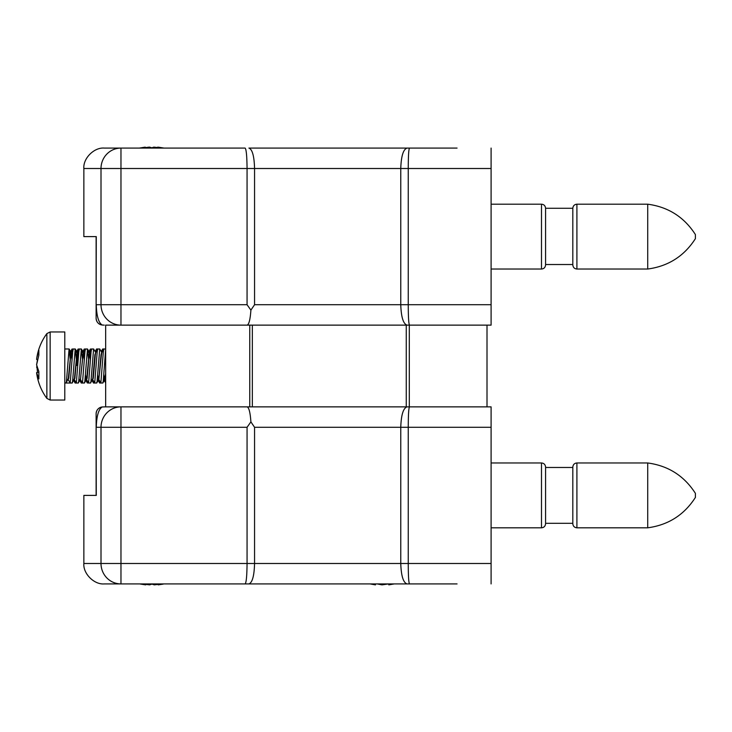 <?xml version="1.0" encoding="UTF-8"?>
<svg xmlns="http://www.w3.org/2000/svg" width="732" height="732" viewBox="0 0 732 732"><rect width="100%" height="100%" fill="white"/><g stroke="black" fill="none" stroke-linecap="round" stroke-linejoin="round"><path stroke-width="1.1" d="M457.052 583.916L245.138 583.916C246.3 582.617 246.94 575.809 247.059 563.494L247.059 427.287L96.276 427.287C96.606 415.877 98.6 409.106 102.27 406.965A20.432 20.432 0 0 0 102.251 406.965L105.655 406.864L105.655 325.136L491.099 325.136L487.009 325.136L487.009 406.864L491.099 406.864L406.26 406.864L406.26 325.136M104.292 406.864L406.26 406.864M409.298 406.864L409.298 325.136M120.972 583.916A20.432 19.965 -90 0 1 101.007 563.494L101.007 427.287A20.432 19.965 -90 0 1 120.972 406.864L120.972 583.916L104.292 583.916C94.181 584.831 82.945 573.595 83.86 563.494L254.562 563.494C254.214 575.91 252.32 582.718 248.898 583.916L104.292 583.916C94.181 584.831 82.945 573.595 83.86 563.494L83.86 495.39L96.276 495.39L96.121 413.736L96.121 495.39L83.86 495.39M420.442 583.916L388.948 583.916M386.469 583.916L381.939 584.868L377.154 583.916L375.617 583.916L375.47 584.868L370.831 583.916M375.26 584.85L370.035 583.916L347.069 583.916M393.175 583.916L388.811 584.868L388.655 583.916L382.333 584.822M491.099 406.864L491.099 427.287L408.255 427.287C408.282 414.879 408.694 408.072 409.49 406.864M409.49 583.916C408.694 582.709 408.282 575.901 408.255 563.494L491.099 563.494L491.099 427.287M491.099 563.494L491.099 583.916M407.084 583.916C403.286 582.709 401.182 575.901 400.761 563.494L408.255 563.494L408.255 427.287L400.761 427.287C401.182 414.879 403.286 408.072 407.084 406.864M254.562 427.287L254.562 563.494L400.761 563.494L400.761 427.287L254.562 427.287L250.902 421.879L247.059 427.287M250.902 421.879C250.234 412.409 248.953 407.404 247.059 406.864M102.251 406.965A6.808 6.808 0 0 0 96.121 413.736C96.432 409.92 98.472 407.66 102.251 406.965M145.86 583.916L145.714 584.868L140.727 584.109L145.714 584.868L143.143 583.916M151.542 583.916L154.315 584.868L160.262 583.916M163.199 584.109L158.204 584.868L158.13 584.356L154.315 584.868L151.963 584.109L149.602 584.868L145.796 584.356M149.602 584.868L149.657 583.916M159.786 148.084L153.839 147.132L151.066 148.084M142.667 148.084L145.238 147.132L139.373 148.084M145.311 147.644L149.127 147.132L151.478 147.891M157.655 147.644L157.728 147.132L162.714 147.891M149.127 147.132L149.182 148.084M145.238 147.132L145.384 148.084M420.442 148.084L348.084 148.084M388.811 584.868L394.246 583.916M695.4 493.35L695.4 497.431C684.191 514.907 668.298 525.027 647.729 527.809L647.729 462.972C668.298 465.753 684.191 475.873 695.4 493.35M576.908 527.809L576.908 462.972C574.446 463.191 573.083 464.555 572.817 467.062L572.817 523.719C573.064 526.198 574.428 527.562 576.908 527.809L647.729 527.809M545.578 467.474L572.817 467.474L572.817 523.316L545.578 523.316M545.578 474.409L545.578 523.719C545.313 526.226 543.949 527.589 541.497 527.809L541.497 462.972C543.949 463.191 545.313 464.555 545.578 467.062L545.578 474.409M695.4 235.1L695.4 238.65C684.191 256.127 668.298 266.247 647.729 269.028L647.729 204.191C668.298 206.973 684.191 217.093 695.4 234.569M491.099 204.191L541.497 204.191C543.949 204.411 545.313 205.774 545.578 208.281L572.817 208.281L572.817 264.938C573.083 267.445 574.446 268.809 576.908 269.028L647.729 269.028M572.817 208.684L572.817 264.527L545.578 264.527M545.578 208.281L545.578 264.938C545.313 267.445 543.949 268.809 541.497 269.028L541.497 204.191M70.281 360.144L69.082 348.972L66.447 381.39L66.127 382.937L64.791 383.028L70.958 383.028M68.424 380L67.792 380M76.412 360.144L75.213 348.972L72.578 381.39L72.148 383.028L70.199 383.028L72.669 352L73.154 349.072L75.213 348.972M68.186 379.588L70.199 383.028M82.542 360.144L81.344 348.972L78.708 381.39L78.278 383.028L76.329 383.028L78.8 352L79.285 349.072L81.344 348.972M74.316 379.588L76.329 383.028M88.664 360.144L87.474 348.972L84.839 381.39L84.409 383.028L82.46 383.028L84.93 352L85.415 349.072L87.474 348.972M80.364 379.405L82.46 383.028M95.608 352.403L93.605 348.972L90.969 381.39L90.539 383.028L88.581 383.028L91.052 352L91.546 349.072L93.605 348.972M86.495 379.405L88.581 383.028M97.676 374.628L98.546 379.707L98.966 378.389L101.016 354.727L101.739 352.403L99.735 348.972L97.091 381.39L96.67 383.028L94.712 383.028L97.182 352L97.667 349.072L99.735 348.972M92.708 379.588L94.712 383.028M105.655 349.329L103.221 381.39L102.791 383.028L100.842 383.028L103.313 352L103.798 349.072L105.655 348.972M98.756 379.405L100.842 383.028M66.127 382.937L68.323 378.389L70.958 352.293L72.065 360.126M72.258 382.937L74.454 378.389L77.089 352.293L78.196 360.126M78.388 382.937L80.584 378.389L83.219 352.293L84.326 360.126M85.424 374.628L86.284 379.707L87.135 378.389L89.176 354.727L89.771 352.293L90.631 357.381M84.509 382.937L86.715 378.389L89.35 352.293L90.457 360.126M90.64 382.937L92.845 378.389L94.886 354.727L95.901 352.293M103.807 374.628L104.676 379.707L105.655 373.329M67.902 379.707L68.753 378.389L70.794 354.727L71.388 352.293L72.248 357.381M74.024 379.707L74.874 378.389L76.924 354.727L77.519 352.293L78.379 357.381M80.447 379.588L83.055 354.727L83.64 352.293L84.509 357.381M92.415 379.707L93.266 378.389L95.306 354.727L95.773 352.412L97.667 349.072M98.829 379.588L101.437 354.727L101.894 352.412L103.798 349.072M104.877 379.405L105.655 377.447M64.791 400.047L64.791 331.953L50.151 331.953L50.151 400.047L64.791 400.047M50.151 331.953L46.866 333.609L46.866 398.391L50.151 400.047M37.515 372.423L36.82 366M36.6 364.801L37.515 359.577L36.6 359.43L36.82 357.747L38.851 350.116L38.851 355.194L36.6 364.801L38.851 371.554L38.851 378.902L36.6 372.57L36.82 374.253L36.6 372.57L38.805 372.213M36.6 367.199L37.112 367.18M457.052 148.084L248.898 148.084C252.32 149.282 254.214 156.09 254.562 168.506L247.059 168.506L247.059 304.713L120.972 304.713L120.972 148.084L104.292 148.084C94.181 147.169 82.945 158.405 83.86 168.506L247.059 168.506C246.94 156.19 246.3 149.383 245.138 148.084L104.292 148.084C94.181 147.169 82.945 158.405 83.86 168.506L83.86 236.61L96.276 236.61L96.121 318.264L96.121 236.61L83.86 236.61M120.972 148.084A20.432 19.965 90 0 0 101.007 168.506L101.007 304.713L96.276 304.713C96.606 316.123 98.6 322.894 102.27 325.035A20.432 20.432 0 0 1 102.251 325.035L104.292 325.136M409.49 148.084C408.694 149.291 408.282 156.099 408.255 168.506L491.099 168.506L491.099 148.084M491.099 168.506L491.099 304.713L408.255 304.713C408.282 317.121 408.694 323.928 409.49 325.136M491.099 325.136L491.099 304.713M407.084 148.084C403.286 149.291 401.182 156.099 400.761 168.506L408.255 168.506L408.255 304.713L400.761 304.713C401.182 317.121 403.286 323.928 407.084 325.136M254.562 304.713L254.562 168.506L400.761 168.506L400.761 304.713L254.562 304.713L250.902 310.121L247.059 304.713M250.902 310.121C250.234 319.591 248.953 324.596 247.059 325.136M102.251 325.035A6.808 6.808 0 0 1 96.121 318.264C96.432 322.08 98.472 324.34 102.251 325.035M154.315 147.178L157.664 147.571M164.069 148.084L158.588 147.214M151.725 147.782L149.602 147.132M71.498 351.973L71.974 349.063L74.024 348.972M73.648 380.494L75.14 383.028L77.089 383.028M76.714 365.469L78.095 349.063L80.154 348.972M79.77 380.494L81.27 383.028L83.219 383.028M82.323 352.403L84.226 349.063L86.284 348.972M85.388 379.597L87.291 382.937L89.35 383.028M88.453 352.403L90.356 349.063L92.415 348.972M92.031 380.494L93.522 383.028L95.48 383.028M95.096 351.506L96.587 348.972L98.546 348.972M97.246 380.027L97.777 379.707L99.653 383.028L101.611 383.028M101.226 351.506L102.718 348.972L104.676 348.972M76.329 352.293L75.789 351.973M105.683 382.937L103.907 379.707L103.368 380.027M69.796 353.446L71.974 349.063M252.339 406.864L252.339 325.136M249.758 406.864L249.758 325.136M647.729 204.191L576.908 204.191L576.908 269.028M120.972 304.713L101.007 304.713A20.432 19.965 90 0 0 120.972 325.136L120.972 304.713M140.068 583.971L140.727 584.109M576.908 462.972L647.729 462.972M491.099 527.809L541.497 527.809M491.099 462.972L541.497 462.972M576.908 204.191C574.428 204.438 573.064 205.802 572.817 208.281M491.099 269.028L541.497 269.028M69.082 348.972L64.791 348.972M71.096 352.403L69.192 349.063M77.217 352.403L75.323 349.063M83.347 352.403L81.453 349.063M89.478 352.403L87.575 349.063M98.674 379.597L96.77 382.937M104.804 379.597L102.901 382.937M105.655 380.805L104.96 379.588M91.546 349.072L89.643 352.412M85.415 349.072L83.512 352.412M79.285 349.072L77.382 352.412M73.154 349.072L71.251 352.412M46.866 333.609C41.568 340.819 38.22 348.871 36.82 357.747M46.866 398.391C41.568 391.181 38.22 383.129 36.82 374.253M78.095 349.063L76.201 352.403"/></g></svg>
